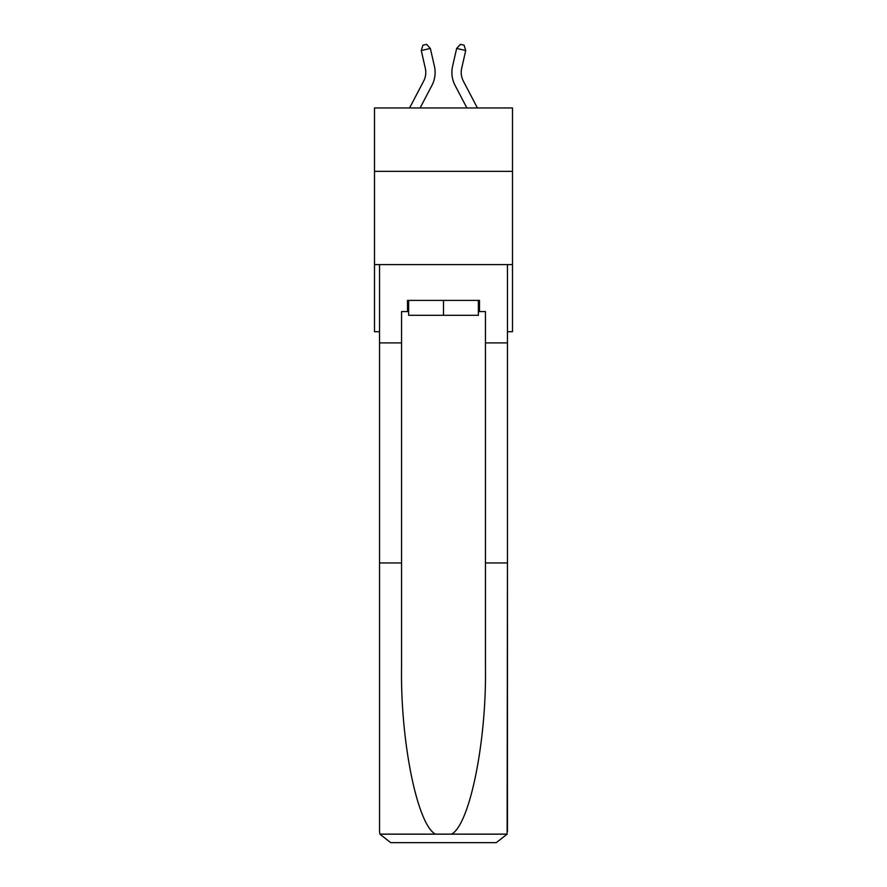 <?xml version="1.0" encoding="UTF-8"?>
<svg xmlns="http://www.w3.org/2000/svg" width="887" height="887" viewBox="0 0 887 887"><rect width="100%" height="100%" fill="white"/><g stroke="black" fill="none" stroke-linecap="round" stroke-linejoin="round"><path stroke-width="1.33" d="M512.498 171.346L512.498 107.948L374.502 107.948L374.502 171.346L512.498 171.346L512.498 331.716L507.464 331.716M512.498 264.581L374.502 264.581L374.502 171.346M374.502 264.581L374.502 331.716L379.536 331.716M434.408 66.226L430.361 48.452L434.408 66.226A27.974 27.974 0 0 1 431.914 85.429L420.116 107.948M477.406 107.948L463.347 81.094A18.649 18.649 0 0 1 461.683 68.299L465.73 50.526L456.639 48.452L452.592 66.226A27.974 27.974 0 0 0 455.086 85.429L466.884 107.948M478.37 300.394L478.37 315.306L408.63 315.306L408.63 300.394M443.5 300.394L443.5 315.306M478.37 311.581L479.49 311.581L479.49 300.394L407.51 300.394L407.51 311.581L401.545 311.581L401.545 562.946L379.536 562.946L379.536 831.463L379.869 834.146L390.723 842.65L419.074 842.65M390.723 842.65L496.276 842.65L390.723 842.65M467.926 842.65L496.276 842.65L507.131 834.146L507.464 562.946L507.464 831.463M401.545 562.946L401.545 667.268C400.392 741.377 417.223 824.4 435.384 834.146L451.616 834.146C469.777 824.4 486.608 741.377 485.455 667.268L485.455 311.581L479.49 311.581M379.536 831.463L379.536 264.581L507.464 264.581L507.464 342.903L485.455 342.903M401.545 342.903L379.536 342.903M507.464 342.903L507.464 562.946L485.455 562.946M407.51 311.581L408.63 311.581M463.347 81.094A18.649 18.649 0 0 1 461.683 68.299A18.649 18.649 0 0 0 463.347 81.094A18.649 18.649 0 0 1 461.683 68.299A18.649 18.649 0 0 0 463.347 81.094A18.649 18.649 0 0 1 461.683 68.299A18.649 18.649 0 0 0 463.347 81.094A18.649 18.649 0 0 1 461.683 68.299A18.649 18.649 0 0 0 463.347 81.094A18.649 18.649 0 0 1 461.683 68.299A18.649 18.649 0 0 0 463.347 81.094A18.649 18.649 0 0 1 461.683 68.299A18.649 18.649 0 0 0 463.347 81.094A18.649 18.649 0 0 1 461.683 68.299A18.649 18.649 0 0 0 463.347 81.094A18.649 18.649 0 0 1 461.683 68.299A18.649 18.649 0 0 0 463.347 81.094A18.649 18.649 0 0 1 461.683 68.299A18.649 18.649 0 0 0 463.347 81.094A18.649 18.649 0 0 1 461.683 68.299A18.649 18.649 0 0 0 463.347 81.094A18.649 18.649 0 0 1 461.683 68.299A18.649 18.649 0 0 0 463.347 81.094A18.649 18.649 0 0 1 461.683 68.299A18.649 18.649 0 0 0 463.347 81.094A18.649 18.649 0 0 1 461.683 68.299A18.649 18.649 0 0 0 463.347 81.094A18.649 18.649 0 0 1 461.683 68.299A18.649 18.649 0 0 0 463.347 81.094A18.649 18.649 0 0 1 461.683 68.299A18.649 18.649 0 0 0 463.347 81.094A18.649 18.649 0 0 1 461.683 68.299A18.649 18.649 0 0 0 463.347 81.094A18.649 18.649 0 0 1 461.683 68.299A18.649 18.649 0 0 0 463.347 81.094A18.649 18.649 0 0 1 461.683 68.299M465.73 50.526L464.078 45.182L460.442 44.35L456.639 48.452L452.592 66.226M409.594 107.948L423.653 81.094A18.649 18.649 0 0 0 425.316 68.299L421.27 50.526L422.922 45.182L426.558 44.35L430.361 48.452L421.27 50.526M423.653 81.094A18.649 18.649 0 0 0 425.316 68.299A18.649 18.649 0 0 1 423.653 81.094A18.649 18.649 0 0 0 425.316 68.299A18.649 18.649 0 0 1 423.653 81.094A18.649 18.649 0 0 0 425.316 68.299A18.649 18.649 0 0 1 423.653 81.094A18.649 18.649 0 0 0 425.316 68.299A18.649 18.649 0 0 1 423.653 81.094A18.649 18.649 0 0 0 425.316 68.299A18.649 18.649 0 0 1 423.653 81.094A18.649 18.649 0 0 0 425.316 68.299A18.649 18.649 0 0 1 423.653 81.094A18.649 18.649 0 0 0 425.316 68.299A18.649 18.649 0 0 1 423.653 81.094A18.649 18.649 0 0 0 425.316 68.299A18.649 18.649 0 0 1 423.653 81.094A18.649 18.649 0 0 0 425.316 68.299A18.649 18.649 0 0 1 423.653 81.094A18.649 18.649 0 0 0 425.316 68.299A18.649 18.649 0 0 1 423.653 81.094A18.649 18.649 0 0 0 425.316 68.299A18.649 18.649 0 0 1 423.653 81.094M379.869 834.146L435.384 834.146M451.616 834.146L507.131 834.146"/></g></svg>
